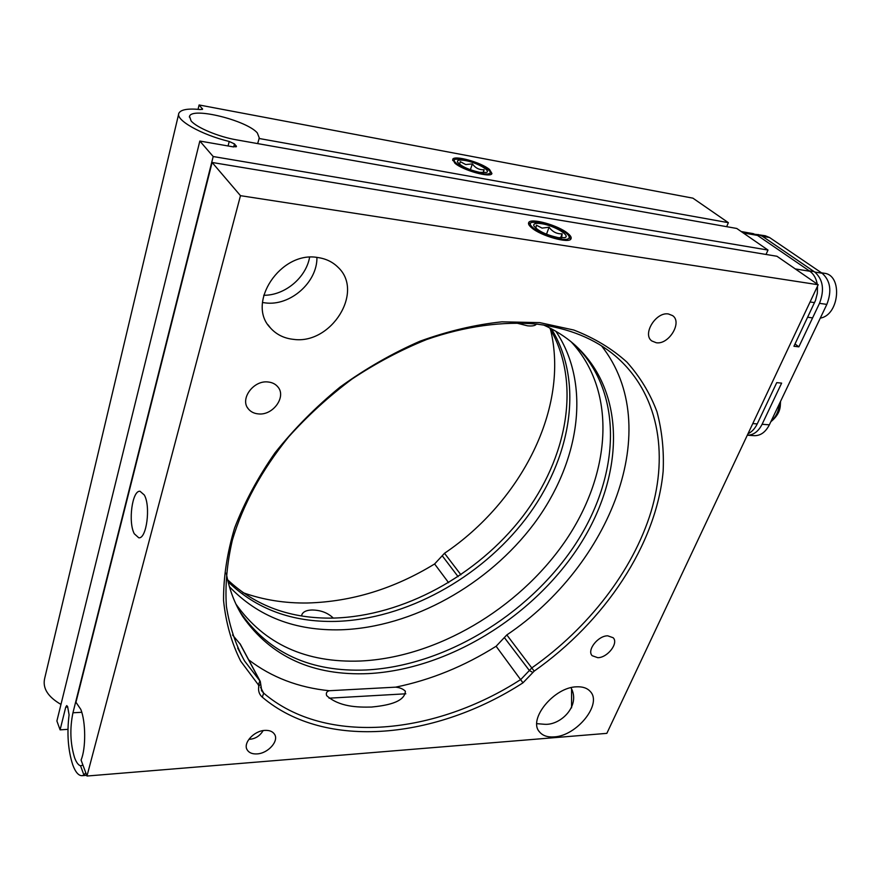 <?xml version="1.0" encoding="UTF-8"?>
<svg xmlns="http://www.w3.org/2000/svg" width="881" height="881" viewBox="0 0 881 881"><rect width="100%" height="100%" fill="white"/><g stroke="black" fill="none" stroke-linecap="round" stroke-linejoin="round"><path stroke-width="1.32" d="M333.293 618.088C327.842 612.813 320.761 610.115 312.05 609.993C306.643 610.148 303.273 611.656 301.93 614.509L301.599 615.94M242.881 592.638C263.265 599.917 284.893 603.364 307.766 602.989C351.937 601.701 394.225 588.684 434.608 563.961L444.509 553.279C521.299 501.443 569.688 407.672 550.471 329.318M766.03 254.455L768.001 250.061L736.769 228.465L236.427 139.837C218.587 136.819 196.584 127.602 191.089 120.895L189.525 116.336C191.926 106.755 246.658 120.367 257.318 132.921L259.289 137.976L257.659 143.592M489.594 169.559C481.411 162.401 453.99 154.781 452.702 159.373L454.86 163.161C462.778 170.363 490.838 178.16 491.939 173.535L489.594 169.559M551.418 328.8C584.665 383.059 570.932 459.408 525.759 518.766C480.277 578.156 405.965 619.31 335.771 621.402C292.261 622.393 256.36 609.178 228.08 581.757M227.606 579.775C255.732 606.227 291.093 618.991 333.69 618.077C403.366 616.105 477.106 575.535 522.488 516.773C567.562 458.021 581.757 382.31 549.612 327.875M309.605 257.263C305.971 277.9 284.64 295.564 263.716 295.267M571.571 707.839L571.582 689.14M768.001 250.061L213.191 156.532L72.947 712.784C69.72 728.51 70.26 743.476 74.577 757.693C76.306 762.384 78.299 765.093 80.545 765.82L82.946 765.115M536.815 723.664L544.777 724.303C560.867 725.404 580.975 705.549 570.987 687.698M326.664 695.638C339.328 707.003 357.609 707.388 371.573 707.047C384.601 705.736 404.742 702.873 405.37 691.233C403.013 688.876 399.754 687.521 395.602 687.158L329.296 690.726C326.675 691.475 325.794 693.105 326.664 695.638M249.719 739.28C255.457 738.785 259.939 735.888 263.144 730.602M80.788 709.37C85.842 721.737 86.008 748.542 81.074 760.039L86.977 776.029L606.844 733.355L818.185 284.75L776.976 256.272L212.123 162.467L75.953 702.267L80.788 709.37M257.098 753.905C268.077 753.409 279.167 740.998 274.553 734.291C272.714 731.472 269.498 730.173 264.895 730.393C253.948 730.756 242.716 743.19 247.209 749.896C249.07 752.848 252.373 754.18 257.098 753.905M554.094 736.89C576.758 736.02 602.582 703.93 590.281 691.486C587.253 688.094 582.704 686.541 576.637 686.817C554.072 687.07 527.62 719.535 539.535 731.935C542.707 735.712 547.564 737.364 554.094 736.89M293.527 339.361C331.113 344.823 364.635 291.721 337.985 267.229C332.622 261.91 325.893 258.684 317.777 257.527C280.698 250.645 245.942 303.086 270.313 327.787C276.26 334.494 284.001 338.359 293.527 339.361M262.505 302.502L265.192 302.888C290.124 306.335 317.413 282.394 316.929 257.428M656.268 342.742C668.822 344.923 682.599 322.325 672.644 315.64L668.47 313.977C655.916 311.61 642.04 334.295 651.808 340.958L656.268 342.742M597.803 657.7C607.56 657.733 618.869 643.097 613.154 637.734L607.725 635.818C597.979 635.664 586.57 650.365 592.197 655.717L597.803 657.7M258.585 413.927C273.154 415.513 286.666 396.582 277.801 386.825C275.412 383.973 272.108 382.354 267.912 381.969C253.442 380.163 239.72 399.005 248.244 408.784C250.722 411.868 254.169 413.585 258.585 413.927M226.263 573.19C229.181 589.29 234.665 603.727 242.704 616.491C271.15 656.973 313.085 676.013 368.522 673.602C447.482 669.395 531.573 617.801 577.903 547.894C624.056 478.218 627.988 391.924 573.883 344.108C565.073 336.476 554.975 330.111 543.588 325.001M238.355 608.947L240.634 612.724C269.046 653.206 310.916 672.291 366.254 669.978C443.936 665.97 526.618 615.962 573.146 547.641C619.453 479.506 625.521 394.622 575.161 345.22M536.958 324.12C502.996 321.058 465.212 326.146 426.646 339.526C400.965 349.889 376.077 363.071 351.982 379.061C328.734 396.45 307.579 415.777 288.516 437.02C261.602 470.366 242.87 504.769 232.331 540.24C227.023 563.289 225.04 585.292 226.384 606.249C229.534 626.336 235.59 644.562 244.544 660.937L260.28 681.42L261.8 690.968L263.672 693.149C326.256 746.515 435.93 734.38 520.88 679.416L531.937 667.82C588.31 628.131 632.756 571.064 651.015 511.817C668.745 452.779 658.283 392.717 615.345 355.957C594.895 338.722 568.774 328.106 536.958 324.12M232.54 634.992L240.392 644.33M144.308 495.001L140.035 491.279C132.216 490.1 127.943 522.213 134.297 533.776L138.78 537.806C146.576 539.106 150.882 506.201 144.308 495.001M85.754 772.714L83.948 775.104L82.087 775.687C78.563 775.776 75.447 772.152 72.738 764.829C68.035 750.116 66.813 733.433 69.081 714.788L67.628 706.628L66.725 705.593L65.734 707.157L60.095 729.853L56.891 720.988L199.833 141.048L233.124 146.841L236.46 146.532L234.489 143.911L233.707 146.929M567.948 233.509C558.499 225.305 530.362 217.464 528.666 222.64C528.093 223.884 529.029 225.558 531.496 227.672C540.659 235.932 569.522 243.993 571.02 238.773C571.626 237.463 570.602 235.712 567.948 233.509M258.386 684.845L240.711 661.168C231.582 643.031 225.866 622.834 223.554 600.556C223.389 577.319 227.089 553.081 234.654 527.829C244.466 502.368 257.924 477.348 275.048 452.768C294.067 428.882 315.761 406.967 340.143 387.023C365.648 368.599 392.276 353.325 420.028 341.189C447.911 331.091 475.211 324.637 501.939 321.829L539.767 322.622L573.806 330.034C594.345 338.007 612.053 348.7 626.942 362.135C640.069 376.848 650.068 393.355 656.94 411.669C662.027 430.699 664.098 450.598 663.14 471.346C656.367 544.777 604.674 621.534 534.194 671.124L522.973 682.83C436.954 738.509 325.871 751.064 262.296 697.168C259.201 694.437 258.023 690.814 258.772 686.299L258.386 684.845L259.895 680.914L239.83 643.515M571.13 341.795C618.209 392.408 610.588 475.817 564.446 542.355C518.072 609.057 436.932 657.391 360.626 661.014C305.96 663.074 264.41 644.132 235.987 604.179M229.401 586.691C257.979 616.623 295.19 630.983 341.035 629.794C412.539 627.393 488.294 584.742 533.996 523.799C579.412 462.899 591.944 384.975 555.845 331.267M522.973 682.83L496.113 646.258L506.828 634.926C609.96 565.734 665.904 427.461 601.547 345.892M818.185 284.75L240.48 195.67L212.123 162.467M240.48 195.67L86.977 776.029M329.296 690.726C298.417 687.609 271.557 677.324 248.728 659.869M496.113 646.258C464.122 666.366 430.622 680 395.602 687.158M213.191 156.532L199.833 141.048M259.014 138.471L728.378 222.673L692.907 198.159L199.106 104.971L202.597 109.178L200.35 109.541C187.994 108.319 180.836 109.541 178.876 113.209C175.132 119.882 201.242 134.738 229.225 141.478L234.489 143.911M728.378 222.673L726.66 226.681M199.106 104.971L198.049 109.321M178.645 114.145L44.678 678.392C42.409 688.127 47.838 696.805 60.976 704.426M67.947 729.347L60.095 729.853M762.098 424.279L769.355 424.829C765.545 432.186 760.523 435.798 754.279 435.677L747.308 435.203C753.431 435.181 758.365 431.547 762.098 424.279L781.634 383.125L776.745 382.64L757.231 423.915C754.907 428.684 751.823 431.965 747.98 433.76M769.355 424.829L826.841 304.397C832.005 290.994 830.42 280.599 822.105 273.231L769.565 237.529L765.259 235.756L755.568 234.346M795.025 343.975L798.847 346.85L819.495 303.339C824.66 289.871 823.074 279.442 814.771 272.053L822.105 273.231M769.565 237.529L762.351 236.262L814.771 272.053M762.351 236.262L758.045 234.489M817.513 286.193L817.326 293.351L815.509 300.421L793.935 346.266L798.847 346.85M741.185 231.527L753.211 233.641L757.506 235.414L743.168 232.892M795.279 268.914L809.859 271.26L757.506 235.414M809.859 271.26C813.692 274.002 816.147 278.275 817.227 284.089M820.288 318.129L820.707 318.03C839.56 314.583 842.743 274.938 824.253 273.264L821.499 272.824M560.107 239.092C566.846 240.017 569.842 239.147 569.104 236.504C567.738 232.033 551.11 223.994 539.866 222.32L531.915 222.342C524.151 224.49 545.053 237.033 560.107 239.092M561.66 237.991L562.122 233.806C556.88 234.06 552.541 231.879 549.083 227.243L542.057 228.102L536.386 225.195L535.857 228.278M541.518 223.686C535.736 222.849 533.181 223.587 533.864 225.888C537.983 230.998 546.154 234.93 558.389 237.672L564.721 237.65C571.34 235.822 553.995 225.459 541.518 223.686M560.569 237.925L562.122 233.806M546.495 234.214L549.083 227.243M536.441 324.054C535.34 325.728 532.344 326.3 527.466 325.805L515.693 322.853M480.993 173.535C487.722 174.636 490.772 174.02 490.144 171.707C486.037 166.685 477.293 162.578 463.891 159.373L455.477 159.197C449.244 161.069 467.293 171.277 480.993 173.535M483.394 172.786L484.076 169.703C479.407 170.066 475.509 168.128 472.37 163.899L465.741 164.549L460.267 161.664L459.596 164.329M465.3 160.529C459.552 159.56 456.953 160.078 457.525 162.082C461.038 166.278 468.373 169.703 479.539 172.335L486.323 172.478C491.609 170.903 476.654 162.456 465.3 160.529M483.019 172.775L484.076 169.703M470.377 169.78L472.37 163.899M72.947 712.784L81.768 712.288M329.054 698.181L405.822 693.799M506.828 634.926L534.194 671.124M258.772 686.299L260.677 683.832M262.296 697.168L263.672 693.149L260.545 687.279M504.384 637.602L529.415 670.562L532.928 672.489M67.782 707.036L65.734 707.157M83.948 775.104L80.545 765.82M448.605 582.693L434.608 563.961M458.109 576.67L442.262 555.801M444.509 553.279L460.917 574.775M202.145 109.486L202.366 108.561M228.069 145.96L229.225 141.478M235.91 146.907L236.196 145.794M826.841 304.397L819.495 303.339M814.573 302.624L810.068 301.985M752.781 423.585L757.231 423.915M771.172 421.041C775.643 417.341 778.375 412.022 779.366 405.095L779.509 403.564M189.525 116.336L189.349 117.052M237.661 648.02L244.544 660.937M86.712 775.313L82.087 775.687M240.216 644.022L260.28 681.42M261.316 690.054L261.8 690.968M240.634 612.724L242.704 616.491M247.418 407.562L248.244 408.784M268.044 324.814L270.313 327.787M538.941 731.131L539.535 731.935M246.856 749.191L247.209 749.896M807.668 317.226L812.59 317.898M809.265 270.852L814.176 271.645M569.104 236.504L570.492 239.379M531.562 222.497L528.534 223.807M770.842 421.713C776.943 416.746 780.103 411.229 780.335 405.161L780.533 401.417M490.144 171.707L491.367 174.141M455.18 159.34L452.68 160.507"/></g></svg>

